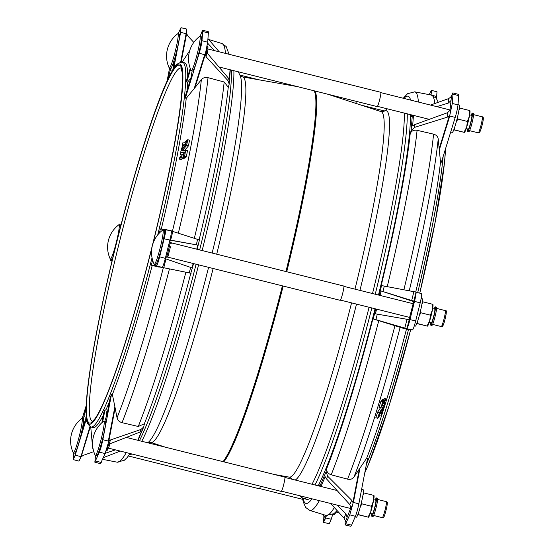 <?xml version="1.0" encoding="UTF-8"?>
<svg xmlns="http://www.w3.org/2000/svg" width="554" height="554" viewBox="0 0 554 554"><rect width="100%" height="100%" fill="white"/><g stroke="black" fill="none" stroke-linecap="round" stroke-linejoin="round"><path stroke-width="0.83" d="M466.205 128.597L468.331 129.137A7.07 0.679 -75.9 0 0 469.785 125.772A7.07 0.679 -75.9 0 0 471.773 115.412L469.64 114.879M467.749 128.992A9.432 0.907 -75.9 0 0 467.756 131.423L468.899 131.707A9.432 0.907 -75.9 0 0 470.727 127.572A9.432 0.907 -75.9 0 0 473.068 118.307A9.432 0.907 -75.9 0 0 473.483 113.411L472.34 113.127A9.432 0.907 -75.9 0 0 471.191 115.267M467.756 131.423A9.432 0.907 -75.9 0 0 469.584 127.288A9.432 0.907 -75.9 0 0 471.932 118.016A9.432 0.907 -75.9 0 0 472.34 113.127M458.013 104.671L459.169 104.962A14.148 1.357 104.1 0 1 455.194 125.689A14.148 1.357 104.1 0 1 452.293 132.406L450.7 132.004M191.289 70.649L192.577 70.974A17.68 1.697 -75.9 0 0 196.206 62.574A17.68 1.697 -75.9 0 0 201.171 36.668L199.89 36.349A17.68 1.697 -75.9 0 0 199.669 36.419A27.859 27.859 0 0 0 191.13 70.483A17.68 1.697 -75.9 0 0 191.289 70.649A17.68 1.697 -75.9 0 0 194.918 62.249A17.68 1.697 -75.9 0 0 200.139 38.745A17.68 1.697 -75.9 0 0 199.89 36.349M218.92 66.944L377.205 106.603A7.368 0.706 -75.9 0 0 378.714 103.099A7.368 0.706 -75.9 0 0 380.785 92.31L207.854 48.974M207.605 51.944A7.368 0.706 -75.9 0 0 207.612 51.91A7.368 0.706 -75.9 0 0 207.882 49.181L207.847 48.787A1.177 1.025 -175.6 0 0 206.974 47.713L207.106 45.899M154.296 264.376A17.68 1.697 -75.9 0 0 154.317 264.383A17.68 1.697 -75.9 0 0 160.293 247.43A17.68 1.697 -75.9 0 0 162.897 230.076A17.68 1.697 -75.9 0 0 162.876 230.069A17.68 1.697 -75.9 0 0 162.668 230.145A27.859 27.859 0 0 0 154.137 264.21A17.68 1.697 -75.9 0 0 154.296 264.376L155.584 264.701A17.68 1.697 -75.9 0 0 155.584 264.701A17.68 1.697 -75.9 0 0 155.605 264.701A17.68 1.697 -75.9 0 0 161.553 247.853A17.68 1.697 -75.9 0 0 164.178 230.395A17.68 1.697 -75.9 0 0 164.157 230.395M95.343 455.464L96.625 455.79A17.68 1.697 -75.9 0 0 100.226 447.48A17.68 1.697 -75.9 0 0 104.533 430.229A17.68 1.697 -75.9 0 0 105.225 421.483L103.937 421.165A17.68 1.697 -75.9 0 0 103.716 421.234A27.859 27.859 0 0 0 95.177 455.298A17.68 1.697 -75.9 0 0 95.343 455.464A17.68 1.697 -75.9 0 0 96.784 453.276A17.68 1.697 -75.9 0 0 103.245 429.911A17.68 1.697 -75.9 0 0 103.937 421.165M73.377 452.826A17.68 1.697 -75.9 0 0 77.006 444.426A17.68 1.697 -75.9 0 0 82.227 420.915A17.68 1.697 -75.9 0 0 81.978 418.526A17.68 1.697 -75.9 0 0 81.757 418.595A27.859 27.859 0 0 0 73.218 452.66A17.68 1.697 -75.9 0 0 73.377 452.826L74.665 453.151A17.68 1.697 -75.9 0 0 78.294 444.751A17.68 1.697 -75.9 0 0 83.425 422.176A17.68 1.697 -75.9 0 0 83.557 420.451L83.848 416.67L86.154 407.889M111.638 259.417A17.68 1.697 -75.9 0 0 111.659 259.424A17.68 1.697 -75.9 0 0 111.679 259.424A17.68 1.697 -75.9 0 0 112.746 258.012M110.211 258.933A17.68 1.697 -75.9 0 0 110.371 259.099A17.68 1.697 -75.9 0 0 110.391 259.106A17.68 1.697 -75.9 0 0 116.368 242.153A17.68 1.697 -75.9 0 0 118.972 224.799A17.68 1.697 -75.9 0 0 118.951 224.792A17.68 1.697 -75.9 0 0 118.75 224.869A27.859 27.859 0 0 0 110.211 258.933M168.174 78.744L170.126 70.621L171.844 66.612A17.68 1.697 -75.9 0 0 172.28 65.614A17.68 1.697 -75.9 0 0 178.52 42.776A17.68 1.697 -75.9 0 0 179.212 34.029L177.924 33.711A17.68 1.697 -75.9 0 0 177.702 33.78A27.859 27.859 0 0 0 169.164 67.844A17.68 1.697 -75.9 0 0 169.33 68.01A17.68 1.697 -75.9 0 0 170.77 65.822A17.68 1.697 -75.9 0 0 177.238 42.457A17.68 1.697 -75.9 0 0 177.924 33.711M440.513 161.976L439.177 148.756L449.294 115.966L447.21 117.185L447.549 112.684L450.326 109.948L449.98 114.477L452.299 103.487L457.999 104.838C457.632 108.155 456.704 112.337 455.215 117.379L441.393 162.183L440.513 161.976A188.028 18.019 104.1 0 1 415.715 292.041M406.47 329.145L402.786 328.162L406.553 328.605L404.808 328.106L407.003 319.291L409.198 319.658L406.982 328.536C407.751 327.345 408.741 324.381 409.96 319.63L415.694 320.904C414.26 326.417 413.194 329.436 412.501 329.955L406.47 329.145A188.028 18.019 104.1 0 1 366.658 458.206L367.524 458.435L358.854 503.856C357.815 508.953 356.665 513.101 355.405 516.314L349.747 514.818L352.877 503.925L351.007 508.274L349.837 504.59L351.693 500.269L352.967 502.305L359.317 469.065L366.658 458.206M377.641 418.27L378.417 417.411L379.933 412.785L383.617 407.218L384.095 405.708L381.99 406.103L383.458 401.048L382.689 401.851L380.882 408.021L382.613 407.792L379.511 412.488L377.641 418.27L375.827 417.764L377.69 412.031L380.792 407.335M380.882 408.021L379.068 407.564L380.868 401.401L381.623 400.549L383.458 401.048M383.084 402.329L383.624 403.347L382.952 403.603L382.392 405.396L384.275 405.002L384.843 403.257L384.088 403.229L386.117 398.908L384.601 401.435L384.497 399.898L383.804 400.625L383.285 402.329L383.68 402.135M381.374 413.222L383.368 407.931L380.086 412.896L378.701 417.114L379.864 415.209L381.117 414.925L381.374 413.215M380.439 413.291L381.228 412.155L380.439 413.291M429.205 322.324L431.337 322.857A7.07 0.679 -75.9 0 0 431.337 322.857A7.07 0.679 -75.9 0 0 431.344 322.864A7.07 0.679 -75.9 0 0 433.727 316.119A7.07 0.679 -75.9 0 0 434.779 309.139A7.07 0.679 -75.9 0 0 434.765 309.139M167.502 257.056L340.204 300.33A7.368 0.706 -75.9 0 0 340.204 300.33A7.368 0.706 -75.9 0 0 340.218 300.33A7.368 0.706 -75.9 0 0 342.697 293.308A7.368 0.706 -75.9 0 0 343.792 286.037A7.368 0.706 -75.9 0 0 343.778 286.037L171.2 242.791M168.845 253.019L168.021 256.336L166.996 256.066L167.82 252.749L168.845 253.019A7.368 0.706 -75.9 0 0 168.915 252.783A7.368 0.706 -75.9 0 0 170.348 247.029A7.368 0.706 -75.9 0 0 170.397 246.786L169.372 246.516L170.376 242.043L169.455 241.814L170.376 242.043A1.177 1.17 96.8 0 1 171.228 243.469L169.171 242.943M422.162 298.689A14.148 1.357 104.1 0 1 422.176 298.689A14.148 1.357 104.1 0 1 420.071 312.657A14.148 1.357 104.1 0 1 415.313 326.14A14.148 1.357 104.1 0 1 415.299 326.133A14.148 1.357 104.1 0 1 415.285 326.126L414.302 325.884M431.878 325.42A9.432 0.907 -75.9 0 0 431.905 325.433A9.432 0.907 -75.9 0 0 435.035 316.653A9.432 0.907 -75.9 0 0 436.517 307.151A9.432 0.907 -75.9 0 0 436.49 307.138A9.432 0.907 -75.9 0 0 436.455 307.138M430.756 322.719A9.432 0.907 -75.9 0 0 430.735 325.136A9.432 0.907 -75.9 0 0 430.763 325.15A9.432 0.907 -75.9 0 0 433.9 316.369A9.432 0.907 -75.9 0 0 435.375 306.861A9.432 0.907 -75.9 0 0 435.347 306.854A9.432 0.907 -75.9 0 0 434.197 308.993M128.417 455.984L259.286 488.78A7.368 0.706 -75.9 0 0 260.498 486.218M335.897 511.924A14.148 1.357 104.1 0 1 334.381 514.583L333.086 514.257M370.252 513.413L372.385 513.946A7.07 0.679 -75.9 0 0 373.818 510.622A7.07 0.679 -75.9 0 0 375.543 503.724A7.07 0.679 -75.9 0 0 375.82 500.227L373.687 499.694M108.328 448.089L281.252 491.419A7.368 0.706 -75.9 0 0 282.755 487.956A7.368 0.706 -75.9 0 0 284.548 480.768A7.368 0.706 -75.9 0 0 284.832 477.126L126.312 437.404M108.307 448.054A7.368 0.706 -75.9 0 0 108.452 447.895A7.368 0.706 -75.9 0 0 109.54 445.243A7.368 0.706 -75.9 0 0 109.547 445.201M361.617 489.376L363.216 489.778A14.148 1.357 104.1 0 1 362.669 496.779A14.148 1.357 104.1 0 1 359.221 510.573A14.148 1.357 104.1 0 1 356.34 517.221L355.149 516.924M371.803 513.8A9.432 0.907 -75.9 0 0 371.81 516.238L372.946 516.522A9.432 0.907 -75.9 0 0 377.094 503.247A9.432 0.907 -75.9 0 0 377.53 498.226L376.395 497.942A9.432 0.907 -75.9 0 0 375.238 500.082M371.81 516.238A9.432 0.907 -75.9 0 0 375.958 502.963A9.432 0.907 -75.9 0 0 376.395 497.942M184.551 144.642L183.748 144.677L183.589 145.771L184.593 144.49M186.58 140.896L185.223 141.464L184.856 142.69L182.578 142.994L182.231 144.622L182.875 144.677L182.37 147.17L181.483 148.299L181.158 149.933L185.341 145.093L186.241 140.764L186.587 140.848M183.706 155.889L182.411 154.711L183.526 154.511L183.893 152.689L180.652 152.925L180.279 154.746L181.615 154.788L179.801 157.371L179.482 159.102L181.331 156.609L182.037 158.215L183.021 157.53L183.367 155.806L182.709 155.965M187.501 150.556L185.687 150.106L182.619 150.335L186.594 145.473L187.758 139.767L186.656 140.536L185.666 145.224L180.992 150.778L180.743 152.26L184.371 151.99L183.54 157.17L184.6 156.353L185.687 150.106L187.501 150.556L186.345 156.934L185.355 157.62L183.499 157.121M187.716 76.535A188.028 18.019 -75.9 0 0 184.489 62.768L181.961 62.173C178.125 62.927 175.424 64.991 173.866 68.364C170.535 73.419 166.643 81.438 162.183 92.442C149.268 124.089 131.866 181.13 117.185 239.91C102.261 299.333 90.641 358.41 87.269 392.177C86.147 403.16 85.828 411.546 86.327 417.328C85.953 421.262 87.539 424.496 91.071 427.044A188.028 18.019 -75.9 0 0 91.285 427.086A188.028 18.019 -75.9 0 0 152.038 257.776M91.071 427.044L93.086 427.549A188.028 18.019 -75.9 0 0 93.301 427.591A188.028 18.019 -75.9 0 0 103.259 415.334M101.839 422.771L103.875 412.1A188.028 18.019 -75.9 0 0 104.969 409.78L105.842 410.002A188.028 18.019 -75.9 0 0 109.422 401.851M104.789 421.372L106.984 414.586L110.26 397.453A188.028 18.019 -75.9 0 0 111.506 394.316L112.386 394.524A188.028 18.019 -75.9 0 0 152.205 265.463L151.332 265.221A188.028 18.019 -75.9 0 0 152.627 260.207M159.4 233.019A188.028 18.019 -75.9 0 0 160.383 228.92L171.041 230.755M161.29 229.031A188.028 18.019 -75.9 0 0 186.248 98.293L185.375 98.065A188.028 18.019 -75.9 0 0 185.715 94.817L190.929 77.913L192.155 70.87M187.003 90.648A188.028 18.019 -75.9 0 0 187.571 82.2L186.698 81.978A188.028 18.019 -75.9 0 0 186.788 79.541L190.244 68.357M410.507 114.643A205.707 19.715 104.1 0 1 378.479 295.033M375.058 308.758A205.707 19.715 104.1 0 1 318.218 485.796M309.901 498.295A205.707 19.715 104.1 0 1 307.214 499.417A205.707 19.715 104.1 0 1 306.971 499.376L303.744 498.565A205.707 19.715 104.1 0 0 303.98 498.607A205.707 19.715 104.1 0 0 306.667 497.485M452.881 92.878L458.567 94.381L458.698 95.655L453.013 94.152L452.881 92.878L451.392 95.967L451.046 100.496L448.283 103.106L448.629 98.605L450.714 97.158L451.392 95.967M457.999 104.838L458.698 95.655M144.49 423.415L143.708 426.995L137.981 440.326M230.291 69.79L229.197 84.09L228.2 87.698M193.568 263.586L190.805 273.24C175.341 333.369 157.848 390.085 144.338 423.796L138.285 426.483L122.012 422.66C119.339 421.899 117.69 420.271 117.053 417.792L115.128 407.91L108.799 441.303L110.662 439.904L140.979 429.454L143.708 426.995M379.158 295.199L381.554 285.573L381.207 285.532A209.89 20.117 -75.9 0 0 410.189 133.722L411.137 130.668L412.328 115.1M412.017 115.024L411.49 116.728A209.89 20.117 -75.9 0 0 411.553 114.907M319.166 486.031A209.89 20.117 -75.9 0 0 319.693 484.916L319.464 486.107M319.873 486.211L326.105 471.703L326.694 468.601A209.89 20.117 -75.9 0 0 372.897 318.841L373.251 318.882L375.73 308.924M229.197 84.09L227.95 80.628L206.178 56.82L205.195 54.68L194.987 87.601L201.358 79.672C203.083 77.754 205.305 77.089 208.027 77.671L224.176 81.999L228.241 87.262C224.647 122.192 213.657 179.676 199.108 239.924M191.123 273.274L162.364 267.45L190.777 273.233M182.266 158.292L181.373 159.566L179.551 159.109L181.297 159.552M184.967 157.537L183.852 158.673L181.996 158.174M189.558 140.169L187.744 139.712L189.572 140.224L188.408 145.931L184.468 150.633M184.295 152.585L180.743 152.26L182.55 152.717M194.987 87.601L186.248 98.293M112.386 394.524L115.128 407.91M158.596 267.007L152.205 265.463M158.028 266.883L161.92 267.347L156.484 265.83C157.177 265.318 158.236 262.298 159.67 256.786L165.327 258.365L169.891 240.069C171.041 235.311 171.539 232.285 171.394 230.99L199.433 239.965M156.484 265.83L151.332 265.221M169.891 240.069L164.157 238.795L159.67 256.786M164.157 238.795C165.48 233.269 165.937 230.18 165.535 229.529L171.511 230.879M189.281 272.88L190.645 267.409L165.971 258.926L163.776 267.741M190.645 267.409L192.065 267.914L193.173 263.482M165.251 258.676L165.971 258.926M196.739 249.189L197.764 245.083L169.87 240.131M197.764 245.083L196.282 244.806L197.646 239.335M172.855 231.33L170.653 240.145L196.282 244.806M170.653 240.145L169.905 240.007M165.327 258.365C164.109 263.108 163.111 266.079 162.35 267.263L162.35 267.263M162.364 267.45A5.893 5.865 96.8 0 1 161.92 267.347L162.433 267.464M105.842 410.002L106.88 415.126M120.336 451.094L103.369 457.604M102.615 422.1L104.969 409.78M99.388 452.196C100.648 448.982 101.797 444.827 102.836 439.731L108.335 441.032L108.425 442.023L108.799 441.303L105.108 453.546L99.388 452.196L94.831 462.181L95.579 455.526M111.506 394.316L102.836 439.731M105.108 453.546L100.496 463.677L94.831 462.181M115.398 449.862L105.212 453.304M137.745 440.271L141.824 430.77L139.83 432.134L140.979 429.454M110.662 439.904L108.806 444.225L139.83 432.134M108.806 444.225L107.746 444.814M90.344 426.788L81.126 456.842L83.211 455.395L93.578 451.704M86.306 417.044L83.183 426.483L83.425 422.176M83.557 420.451A17.68 1.697 -75.9 0 0 83.259 418.845L81.978 418.526M82.193 418.575L86.244 405.452M86.466 418.651L75.212 455.139L73.273 459.619L73.557 452.874M81.126 456.842L78.959 461.122L73.273 459.619M80.676 457.514L89.935 426.566M120.557 226.662A17.68 1.697 -75.9 0 0 120.253 225.118A17.68 1.697 -75.9 0 0 120.232 225.111M118.729 224.876L119.339 224.045L121.174 224.266M110.156 258.822L110.274 260.345L112.13 260.567M190.846 78.176L187.571 82.2M207.937 38.642L219.246 51.834M194.212 88.564L204.655 54.701L199.198 53.26L185.375 98.065M199.198 53.26C200.68 48.212 201.608 44.036 201.981 40.719L207.667 42.222L205.195 54.68L205.209 53.863L204.655 54.701A5.893 2.874 17.1 0 0 205.105 54.811M202.681 31.536L202.542 30.262L208.242 31.606L208.38 32.887L202.681 31.536L201.981 40.719M202.542 30.262L200.098 36.398M186.698 81.978L190.611 69.298M208.38 32.887L207.667 42.222M227.95 80.628L228.165 77.837L206.517 52.318L206.178 56.82M228.165 77.837L229.28 79.998L230.069 69.735M205.866 51.287L206.517 52.318M207.577 43.087L214.578 50.663M193.789 42.395L187.806 35.892L186.636 33.656L181.144 62.159M172.28 65.614L174.268 61.217L172.765 70.109M180.666 62.221L186.116 33.662L180.618 32.367L173.7 68.627M180.618 32.367L180.985 27.7L178.118 33.759M167.079 81.071L169.566 68.073M169.33 68.01L170.618 68.336A17.68 1.697 -75.9 0 0 171.844 66.612M180.985 27.7L186.712 29.05L186.636 33.656M186.566 33.78A5.893 2.999 10.8 0 0 186.116 33.662L186.553 32.866M182.619 150.335L183.118 150.293M184.253 152.828L183.893 152.689L184.26 152.779M180.258 154.691L181.442 155.037L180.272 154.746M181.158 149.933L181.58 150.044M182.231 144.622L182.848 144.823L182.245 144.677M357.836 514.638L368.452 517.214L368.105 517.048L370.737 511.896L371.436 506.259L373.451 501.031A11.198 1.073 104.1 0 1 370.737 511.896A11.198 1.073 -75.9 0 1 368.652 517.104L368.549 517.221M368.452 517.214L358.66 514.68L358.75 512.048M363.313 492.79L373.528 495.318L373.451 501.031A11.198 1.073 -75.9 0 0 374.019 495.685L373.964 495.484M373.528 495.318L373.874 495.484M364.075 492.949L362.946 495.255M360.405 506.488L361.991 503.891L371.436 506.259M361.797 500.892L361.991 503.891M357.884 514.514L358.66 514.68M107.608 449.682A1.177 1.011 -156.8 0 1 107.552 449.862L108.252 448.234A1.177 1.011 -156.8 0 1 106.977 448.768L108.951 444.169M109.616 445.001A1.177 1.011 -156.8 0 1 109.56 445.181L109.56 445.181A1.177 1.011 -156.8 0 1 108.286 445.714M335.939 511.882L338.979 512.616M336.693 511.065L336.693 512.041M335.869 512L339.18 512.831M355.71 103.342A7.368 0.706 -75.9 0 0 356.451 101.403M416.788 323.55L427.411 326.126L427.065 325.96L429.696 320.808A11.198 1.073 -75.9 0 0 432.404 309.942L432.48 304.229L432.826 304.395M427.411 326.126L417.612 323.591L417.709 320.96M427.501 326.133L427.612 326.015A11.198 1.073 -75.9 0 0 429.696 320.808L430.396 315.171L432.404 309.942A11.198 1.073 104.1 0 0 432.979 304.596L432.923 304.395M421.899 304.167L423.034 301.861L432.48 304.229M422.266 301.701L423.034 301.861M419.357 315.399L420.943 312.802L420.756 309.804M416.837 323.425L417.612 323.591M420.943 312.802L430.396 315.171M165.653 257.084A1.177 1.17 96.8 0 0 165.798 257.111L166.269 257.16A1.177 1.17 96.8 0 0 166.415 257.188L166.74 257.222A1.177 1.17 -83.2 0 1 166.595 257.195L166.996 256.066L165.965 255.809M167.82 252.749L169.372 246.516M384.511 399.946L382.675 399.448L381.838 400.59M384.843 403.257L384.199 403.042L384.843 403.201M386.117 398.908L384.261 398.444L383.562 399.656M384.095 405.708L382.766 405.32L384.102 405.653M382.655 407.64L382.302 407.716M326.507 515.539L325.212 518.752L326.057 515.421M323.903 515.359L323.598 522.394L325.219 517.976L323.204 514.541M325.309 517.851A5.893 2.874 -162.9 0 0 325.752 517.962L331.23 519.264L329.298 523.738L323.598 522.394M331.23 519.264L332.705 514.486M359.968 468.088L353.417 502.416L352.96 503.261L352.898 502.43M330.565 503.468L344.034 518.108L345.204 520.345L345.128 524.95L349.747 514.818M352.96 503.261L352.877 503.925M344.034 518.108L345.89 513.787L347.116 517.346L345.246 521.695M345.897 523.779L351.624 525.13L350.855 526.3L345.128 524.95M326.105 471.703L327.636 476.191L351.693 500.269M327.636 476.191L326.486 478.871L325.191 476.689L320.981 486.488M351.063 507.326L347.116 517.346M326.486 478.871L349.837 504.59M345.89 513.787L337.095 505.109M351.624 525.13L355.405 516.314M359.317 469.065L353.916 477.112C352.434 479.058 350.322 479.736 347.573 479.155L331.202 474.792C327.94 473.649 326.438 471.586 326.694 468.601M430.749 94.956L431.088 94.104L431.199 95.046M430.631 94.928L431.227 93.571L431.344 90.323L429.218 94.658M431.344 90.323L437.009 91.819L436.635 96.486L432.355 95.35M436.296 98.293L436.635 96.486M449.287 115.814L449.737 115.1L449.737 116.084L439.294 149.94M449.98 114.477L449.737 115.1M447.21 117.185L414.607 127.365L411.137 130.668M413.457 115.384L412.647 125.917L414.821 124.574L414.607 127.365M451.046 100.496L449.917 110.835M452.299 103.487L453.013 94.152M436.725 106.631L448.283 103.106M430.486 105.066L448.629 98.605M447.549 112.684L414.821 124.574M410.189 133.722C411.366 130.931 413.665 129.795 417.086 130.308L433.595 134.158C436.282 134.927 437.826 136.533 438.221 138.985L439.177 148.756M372.897 318.841L402.786 328.162M415.687 292.034L416.13 292.138L415.645 292.027L416.033 292.256L413.817 301.134L411.691 300.51L413.886 291.695L415.645 292.027M415.729 292.041A5.893 5.865 96.8 0 1 416.123 292.138L421.552 293.655L415.936 292.131M406.525 328.598L403.111 328.266M409.96 319.63L414.524 301.334C415.673 296.577 416.179 293.551 416.033 292.256M421.552 293.655C421.954 294.299 421.497 297.387 420.181 302.913L414.524 301.334M381.554 285.573L413.886 291.695M404.808 328.106L373.251 318.882M376.602 309.146L375.432 313.827L377.302 314.146L375.937 319.616M384.303 286.072L382.939 291.543L381.131 290.995L380.023 295.421M413.817 301.134L409.032 319.637M382.939 291.543L411.691 300.51M407.003 319.291L377.302 314.146M381.131 290.995L413.54 301.542M415.694 320.904L420.181 302.913M207.563 52.159A1.177 1.025 -175.6 0 0 207.605 51.965L207.605 51.965A1.177 1.025 -175.6 0 0 206.732 50.892L206.974 47.713M464.494 132.406L464.605 132.288A11.198 1.073 -75.9 0 0 466.69 127.081A11.198 1.073 -75.9 0 0 469.397 116.215A11.198 1.073 -75.9 0 0 469.972 110.869L469.917 110.668M453.781 129.823L464.404 132.399L464.058 132.233L466.69 127.081L467.389 121.444L469.397 116.215L469.48 110.502L469.82 110.668M464.404 132.399L454.605 129.865L454.702 127.233M453.83 129.698L454.605 129.865M458.892 110.44L460.028 108.134L469.48 110.502M460.028 108.134L459.266 107.975M456.351 121.672L457.936 119.075L467.389 121.444M457.936 119.075L457.749 116.077M383.818 111.444L383.832 111.437A190.521 18.261 104.1 0 1 385.937 110.689A190.521 18.261 104.1 0 1 359.941 290.386M356.52 304.111A190.521 18.261 104.1 0 1 295.247 480.041M212.147 253.046A190.521 18.261 104.1 0 0 240.021 75.413L242.423 76.874A188.429 18.06 104.1 0 1 216.711 254.189M213.145 268.489A188.429 18.06 104.1 0 1 151.159 442.501A188.429 18.06 104.1 0 1 150.827 442.431L148.001 442.598M292.173 479.265A190.521 18.261 104.1 0 1 291.82 478.628L289.687 477.216L274.202 474.459M180.902 67.955A182.134 17.458 -75.9 0 0 180.833 67.948A182.134 17.458 -75.9 0 0 119.754 240.775A182.134 17.458 -75.9 0 0 92.366 421.282M89.866 423.083A184.489 17.68 -75.9 0 0 152.198 246.184A184.489 17.68 -75.9 0 0 179.122 65.088A184.489 17.68 -75.9 0 0 116.797 241.98A184.489 17.68 -75.9 0 0 89.866 423.083M482.299 116.839C484.501 116.312 482.728 122.933 481.073 128.95C478.885 134.601 479.951 131.963 478.289 132.842A8.255 0.789 -75.9 0 0 479.889 129.227A8.255 0.789 -75.9 0 0 481.938 121.118A8.255 0.789 -75.9 0 0 482.299 116.839L473.622 114.657M443.131 156.547A188.028 18.019 104.1 0 1 417.723 292.581M408.533 329.478A188.028 18.019 104.1 0 1 366.395 464.363M445.527 148.77A185.666 17.797 104.1 0 1 419.766 293.149M364.761 472.929L368.77 463.712L388.908 406.394L410.666 329.734A185.666 17.797 104.1 0 1 364.802 472.721M441.275 326.562A8.255 0.789 -75.9 0 0 441.296 326.569A8.255 0.789 -75.9 0 0 444.038 318.889A8.255 0.789 -75.9 0 0 445.333 310.572A8.255 0.789 -75.9 0 0 445.305 310.565A8.255 0.789 -75.9 0 0 445.284 310.559M385.965 506.044A8.255 0.789 -75.9 0 0 386.353 501.654C387.357 503.413 387.793 499.909 386.893 506.792C384.137 517.879 383.867 517.928 382.336 517.658A8.255 0.789 -75.9 0 0 385.965 506.044M157.745 234.889A188.028 18.019 -75.9 0 0 182.474 62.27M152.946 243.649A185.666 17.797 -75.9 0 0 179.413 63.945A185.666 17.797 -75.9 0 0 116.686 241.973A185.666 17.797 -75.9 0 0 89.582 424.226A185.666 17.797 -75.9 0 0 151.914 247.79M351.568 302.872A188.429 18.06 104.1 0 1 289.507 477.167A188.429 18.06 104.1 0 1 289.41 477.153M404.316 113.092A204.447 19.591 104.1 0 1 372.517 293.537M369.096 307.262A204.447 19.591 104.1 0 1 312.054 484.251M302.879 496.536A204.447 19.591 104.1 0 1 301.674 496.723A204.447 19.591 104.1 0 1 300.233 495.872M407.273 113.833A205.707 19.715 104.1 0 1 375.245 294.222M371.824 307.948A205.707 19.715 104.1 0 1 314.984 484.985M231.62 70.123A205.707 19.715 104.1 0 1 199.662 249.923M196.102 264.216A205.707 19.715 104.1 0 1 139.463 440.7M130.723 453.698A205.707 19.715 104.1 0 1 129.553 454.391M233.899 70.697A204.447 19.591 104.1 0 1 202.162 250.547M198.602 264.847A204.447 19.591 104.1 0 1 141.776 441.275M208.588 267.347A190.521 18.261 104.1 0 1 148.015 442.591L147.759 442.778M314.153 90.801A193.415 18.538 104.1 0 1 285.947 271.543M282.388 285.843A193.415 18.538 104.1 0 1 223.047 461.641M314.949 91.001A193.415 18.538 104.1 0 1 286.743 271.744M283.184 286.037A193.415 18.538 104.1 0 1 223.844 461.842M327.774 94.215L381.007 111.603A188.429 18.06 104.1 0 1 354.989 289.146M410.597 100.08A209.89 20.117 -75.9 0 0 403.88 98.397M303.107 498.358A209.89 20.117 -75.9 0 0 311.999 498.822M194.343 238.268A215.776 20.678 -75.9 0 0 224.176 81.999M208.027 77.671A216.662 20.768 104.1 0 1 178.36 233.109M169.413 269.009A216.662 20.768 104.1 0 1 122.012 422.66M138.285 426.483A215.776 20.678 -75.9 0 0 185.874 272.236M172.446 231.198A212.791 20.394 -75.9 0 0 201.358 79.672M117.053 417.792A212.791 20.394 -75.9 0 0 163.319 267.852M171.47 230.873A5.893 5.865 96.8 0 0 171.068 230.762M104.048 457.341A216.662 20.768 104.1 0 1 103.162 458.096M102.622 459.342L117.116 462.174A215.776 20.678 -75.9 0 0 126.291 452.59M90.731 426.94L92.38 445.091A212.791 20.394 -75.9 0 0 93.813 451.766M108.778 441.15A5.893 2.999 -169.2 0 0 108.335 441.032L114.886 406.712M95.607 461.011L101.264 462.507M86.237 417.266L83.848 416.67M75.212 455.139L80.669 456.586A5.893 2.874 -162.9 0 0 81.119 456.697M84.894 411.968L86.099 412.266M225.436 53.385A215.776 20.678 -75.9 0 0 222.016 43.565L208.636 39.459M170.126 70.621L172.155 71.127M169.766 75.524L168.838 75.289M184.53 156.477L186.345 156.934M184.6 156.353L186.414 156.81M186.546 145.57L188.36 146.027M186.594 145.473L188.408 145.931M183.021 157.53L184.842 157.98M183.09 157.405L184.911 157.862M182.411 154.711L183.852 155.072M182.501 154.587L183.88 154.933M183.526 154.511L183.935 154.614M185.341 145.093L185.694 145.183M183.748 144.677L184.385 144.836M183.838 144.546L184.496 144.712M106.23 450.381L106.181 450.541A1.177 1.177 0 0 0 107.552 449.862A1.177 1.011 -156.8 0 1 106.278 450.388L106.977 448.768M110.184 443.685A1.177 1.011 -156.8 0 1 109.096 444.114M442.701 325.704A7.07 0.679 -75.9 0 0 445.042 319.236A7.07 0.679 -75.9 0 0 446.178 311.999M168.021 256.336A1.177 1.17 -83.2 0 1 166.74 257.222A1.177 1.177 0 0 0 168.021 256.336L168.915 252.783M166.269 257.16L165.674 256.966M380.813 413.346L380.459 413.256M380.889 413.215L380.543 413.125M386.083 398.901L384.303 398.451M383.548 403.478L382.807 403.291M383.624 403.347L382.849 403.153M383.742 400.75L381.921 400.293M383.804 400.625L381.983 400.168M377.648 418.215L375.827 417.764M379.462 412.591L377.641 412.134M379.511 412.488L377.69 412.031M380.889 407.966L379.068 407.509M382.689 401.851L380.868 401.401M382.752 401.733L380.93 401.276M325.087 519.299L325.198 517.803M319.339 500.657A215.776 20.678 104.1 0 1 309.825 510.435L325.939 515.386A216.662 20.768 -75.9 0 0 334.325 507.554M358.854 503.856L353.417 502.416A5.893 2.999 -169.2 0 0 352.967 502.305M430.756 94.935A5.893 2.999 10.8 0 1 431.164 95.032M430.673 94.873L431.227 93.571M434.786 103.536A216.662 20.768 -75.9 0 0 431.268 95.053L436.24 98.224L438.269 102.296M449.294 115.966A5.893 2.874 17.1 0 0 449.737 116.084L455.215 117.379M403.257 98.245L407.55 93.716L414.724 91.825A215.776 20.678 104.1 0 1 418.374 102.033M438.221 138.985A212.791 20.394 104.1 0 1 409.24 290.815M403.88 289.797A216.662 20.768 -75.9 0 0 433.595 134.158M347.573 479.155A216.662 20.768 -75.9 0 0 394.981 325.503M400.175 327.172A212.791 20.394 104.1 0 1 353.916 477.112M406.553 328.605A5.893 5.865 96.8 0 0 407.003 328.723L412.501 329.955M378.791 320.537A215.776 20.678 104.1 0 1 331.202 474.792M417.086 130.308A215.776 20.678 104.1 0 1 387.239 286.633M207.466 53.433A1.177 1.025 -175.6 0 0 206.794 52.644M206.614 52.429L206.732 50.892M207.937 47.284A1.177 1.025 -175.6 0 0 207.106 46.017L207.085 46.01M481.087 128.888A7.07 0.679 -75.9 0 0 483.213 119.678A7.07 0.679 -75.9 0 0 482.049 120.55M381.007 111.603L383.832 111.437L387.364 108.847M180.846 67.9L182.003 71.681C182.605 75.732 182.564 82.165 181.885 90.988C180.05 113.258 174.891 144.497 166.408 184.697C152.703 249.695 131.492 327.421 114.699 374.199C106.5 397.066 99.976 411.83 95.115 418.492C91.708 422.66 92.906 420.569 92.289 421.31L92.421 421.31M478.289 132.842L469.605 130.668M164.178 230.395L162.897 230.076M111.659 259.424L110.371 259.099M445.596 148.548L444.46 162.897L435.257 221.614L419.773 293.156M434.779 309.139L432.646 308.606M413.007 303.682L343.909 286.37M421.179 298.44L422.176 298.689M436.628 308.384L445.679 310.725C446.711 310.025 446.524 312.788 445.104 319.014C443.657 325.06 442.39 327.58 441.296 326.569L432.612 324.395M436.49 307.138L435.347 306.854M302.74 499.362L259.556 488.538M350.564 508.482L281.515 491.176M386.353 501.654L377.669 499.473M129.338 454.709L132.143 454.051M240.021 75.413L238.289 71.791M242.423 76.874L297.567 86.646M449.986 109.955L380.903 92.643M429.239 119.339L377.468 106.368M150.827 442.431L165.501 447.223M300.15 495.851L301.556 497.45L303.744 498.565M291.82 478.628L292.117 479.252M199.461 239.965L197.134 249.286M117.116 462.174L124.29 460.284L127.108 457.604L130.121 453.546M92.38 445.091L93.148 450.139L94.997 454.903M182.127 62.193L189.697 50.677M229.044 54.285L226.191 46.536L222.016 43.565M183.512 157.177L185.327 157.627M182.01 158.222L183.824 158.679M183.353 155.75L183.72 155.84M179.496 159.15L181.31 159.607M181.172 149.982L181.553 150.079M382.336 517.658L373.659 515.483M110.204 443.678L109.54 445.243M337.054 490.512L284.95 477.458M258.524 79.728L239.847 75.046M384.448 110.98L361.471 105.218M431.905 325.433L430.763 325.15M165.798 257.111L166.657 257.215M171.234 243.469A1.177 1.177 0 0 0 170.376 242.043M409.586 317.407L340.468 300.095M386.117 398.859L384.303 398.402M384.511 399.891L382.696 399.434M383.458 400.992L381.644 400.542M325.939 515.386L333.896 513.703L337.109 510.58M302.581 498.122L303.177 501.695L305.649 507.464L309.825 510.435M414.724 91.825L431.268 95.053M120.253 225.118L118.972 224.799M207.612 51.91L207.487 53.461M207.113 45.864A1.177 1.177 0 0 1 207.979 47.09L207.847 48.787"/></g></svg>
